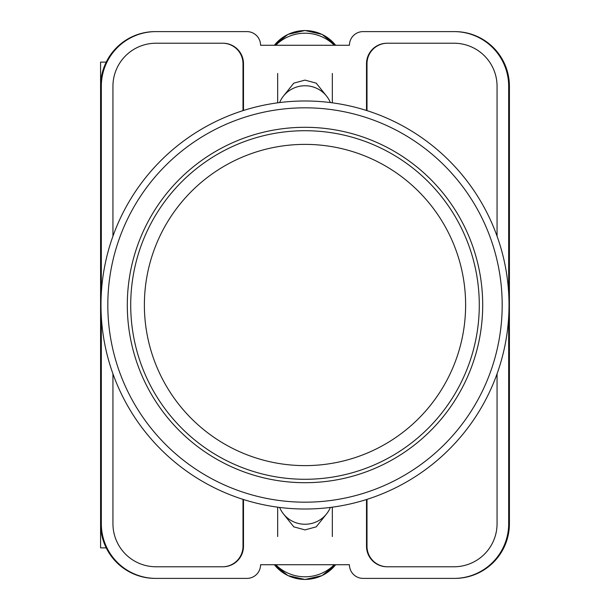 <?xml version="1.0" encoding="UTF-8"?>
<svg xmlns="http://www.w3.org/2000/svg" width="610" height="610" viewBox="0 0 610 610"><rect width="100%" height="100%" fill="white"/><g stroke="black" fill="none" stroke-linecap="round" stroke-linejoin="round"><path stroke-width="0.91" d="M283.566 514.07L293.791 526.857L305 529.892L316.209 526.857L326.434 514.07M326.434 95.93L316.209 83.143L305 80.108L293.791 83.143L283.566 95.93M508.679 316.811L508.679 523.716A54.679 54.679 0 0 1 454 578.394L363.095 578.394A13.672 13.672 0 0 1 349.423 564.723L260.577 564.723A13.672 13.672 0 0 1 246.905 578.394L156 578.394A54.679 54.679 0 0 1 101.321 523.716L101.321 316.811M101.321 293.189L101.321 86.284A54.679 54.679 0 0 1 156 31.606L246.905 31.606A13.672 13.672 0 0 1 260.577 45.277L349.423 45.277A13.672 13.672 0 0 1 363.095 31.606L454 31.606A54.679 54.679 0 0 1 508.679 86.284L508.679 293.189M497.058 373.831L497.058 523.716A43.058 43.058 0 0 1 454 566.774L387.014 566.774A20.504 20.504 0 0 1 366.511 546.27L366.511 499.521M243.489 499.521L243.489 546.27A20.504 20.504 0 0 1 222.985 566.774L156 566.774A43.058 43.058 0 0 1 112.941 523.716L112.941 373.831M497.058 236.169L497.058 86.284A43.058 43.058 0 0 0 454 43.226L387.014 43.226A20.504 20.504 0 0 0 366.511 63.73L366.511 110.479M243.489 110.479L243.489 63.73A20.504 20.504 0 0 0 222.985 43.226L156 43.226A43.058 43.058 0 0 0 112.941 86.284L112.941 236.169M156 31.606L155.268 31.606A54.679 54.679 0 0 0 100.589 86.284L100.589 523.716A54.679 54.679 0 0 0 155.268 578.394L156 578.394M454 578.394L454.732 578.394A54.679 54.679 0 0 0 509.411 523.716L509.411 86.284A54.679 54.679 0 0 0 454.732 31.606L454 31.606M454.511 31.606A54.679 54.679 0 0 1 509.19 86.284L509.19 523.716A54.679 54.679 0 0 1 454.511 578.394M155.489 578.394A54.679 54.679 0 0 1 100.81 523.716L100.81 86.284A54.679 54.679 0 0 1 155.489 31.606M222.642 43.226A20.504 20.504 0 0 1 243.146 63.73L243.146 110.585M366.854 110.585L366.854 63.73A20.504 20.504 0 0 1 387.358 43.226M243.146 499.415L243.146 546.27A20.504 20.504 0 0 1 222.642 566.774M366.854 499.415L366.854 546.27A20.504 20.504 0 0 0 387.358 566.774M243.001 499.369L243.001 546.27A20.504 20.504 0 0 1 222.498 566.774M387.502 566.774A20.504 20.504 0 0 1 366.999 546.27L366.999 499.369M222.498 43.226A20.504 20.504 0 0 1 243.001 63.73L243.001 110.631M366.999 110.631L366.999 63.73A20.504 20.504 0 0 1 387.502 43.226M279.639 507.436A27.336 26.84 0 0 0 305 524.249A27.336 26.84 0 0 0 330.361 507.436M334.28 564.723A41.007 40.252 180 0 1 275.72 564.723M279.639 102.564A27.336 26.84 0 0 1 305 85.751A27.336 26.84 0 0 1 330.361 102.564M334.28 45.277A41.007 40.252 180 0 0 275.72 45.277M100.589 499.598L100.589 547.879L106.224 547.879M106.224 62.121L100.589 62.121L100.589 110.402M305 130.715A174.285 174.285 0 0 1 479.285 305A174.285 174.285 0 0 1 305 479.285A174.285 174.285 0 0 1 130.715 305A174.285 174.285 0 0 1 305 130.715A174.285 174.285 0 0 0 130.715 305A174.285 174.285 0 0 0 305 479.285M305 100.985A204.014 204.014 0 0 1 509.014 305A204.014 204.014 0 0 1 305 509.014A204.014 204.014 0 0 1 100.985 305A204.014 204.014 0 0 1 305 100.985A204.014 204.014 0 0 0 100.985 305A204.014 204.014 0 0 0 305 509.014M305 127.299A177.701 177.701 0 0 0 127.299 305A177.701 177.701 0 0 0 305 482.701A177.701 177.701 0 0 0 482.701 305A177.701 177.701 0 0 0 305 127.299M274.37 564.723A38.811 38.102 0 0 0 335.63 564.723M274.37 45.277A38.811 38.102 0 0 1 335.63 45.277M305 465.621A160.621 160.621 0 0 0 465.621 305A160.621 160.621 0 0 0 305 144.379A160.621 160.621 0 0 0 144.379 305A160.621 160.621 0 0 0 305 465.621M305 502.183A197.183 197.183 0 0 0 502.183 305A197.183 197.183 0 0 0 305 107.817A197.183 197.183 0 0 0 107.817 305A197.183 197.183 0 0 0 305 502.183M277.664 507.177L277.664 536.533M332.336 507.177L332.336 536.533M274.355 564.723L287.958 575.611L305 579.5L322.042 575.611L335.645 564.723M332.336 102.823L332.336 73.467M277.664 102.823L277.664 73.467M274.355 45.277L287.958 34.389L305 30.5L322.042 34.389L335.645 45.277"/></g></svg>
